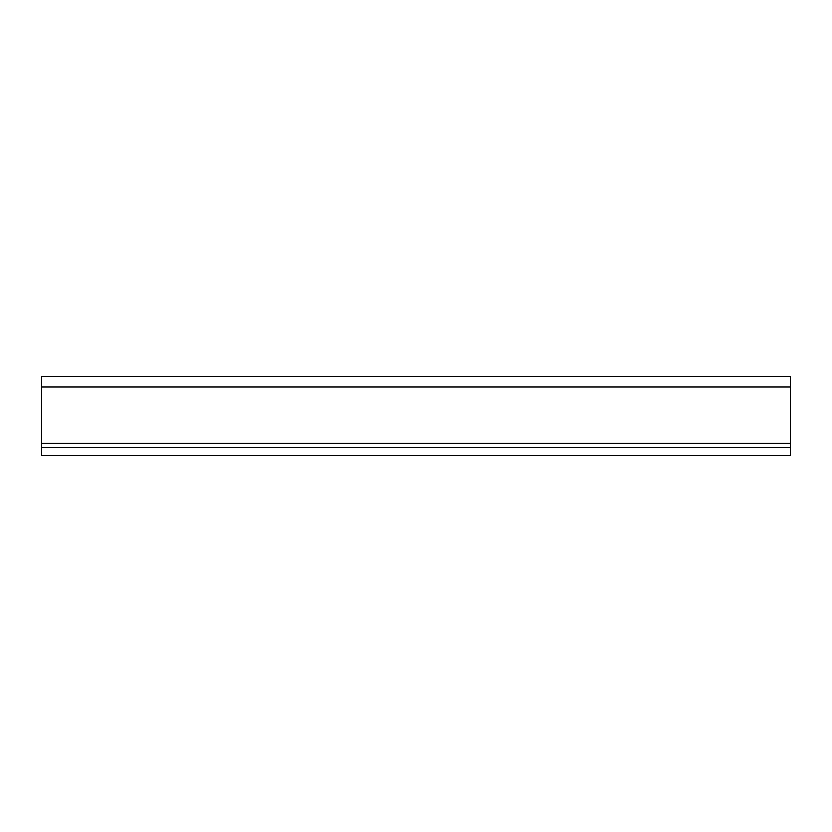 <?xml version="1.0" encoding="UTF-8"?>
<svg xmlns="http://www.w3.org/2000/svg" width="832" height="832" viewBox="0 0 832 832"><rect width="100%" height="100%" fill="white"/><g stroke="black" fill="none" stroke-linecap="round" stroke-linejoin="round"><path stroke-width="1.25" d="M67.964 376.449C46.54 376.449 46.54 376.449 67.964 376.449C89.388 376.449 89.388 376.449 67.964 376.449M41.6 443.425L41.6 376.449L790.4 376.449L790.4 455.551L41.6 455.551L41.6 443.425L790.4 443.425M41.6 447.637L790.4 447.637M41.6 386.994L790.4 386.994"/></g></svg>
